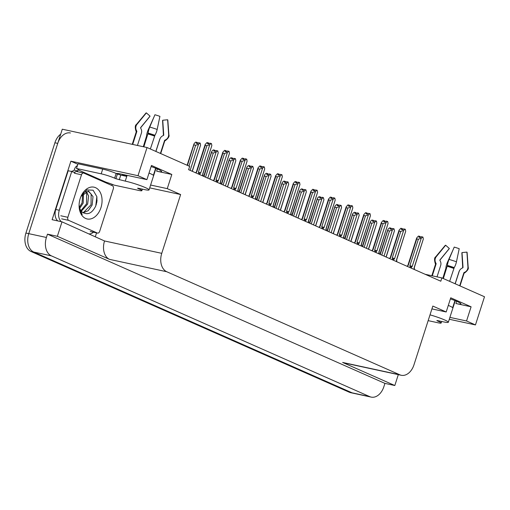 <?xml version="1.0" encoding="UTF-8"?>
<svg xmlns="http://www.w3.org/2000/svg" width="510" height="510" viewBox="0 0 510 510"><rect width="100%" height="100%" fill="white"/><g stroke="black" fill="none" stroke-linecap="round" stroke-linejoin="round"><path stroke-width="0.76" d="M151.113 166.528A15.969 1.632 17.8 0 1 161.651 171.558A15.969 1.632 17.8 0 1 156.634 171.175L171.819 174.458L167.267 188.636L180.629 194.546L161.753 253.336A14.968 10.321 102.2 0 0 166.744 271.734L399.859 374.818A14.968 10.321 102.2 0 0 401.249 375.271A14.968 10.321 102.2 0 0 413.954 364.86L432.831 306.07L446.193 311.98L431.925 308.894M371.159 397.105A14.968 10.321 -77.8 0 1 369.769 396.652L51.402 255.867A14.968 10.321 -77.8 0 1 46.41 237.469L47.468 234.16L384.929 383.386L383.864 386.695A14.968 10.321 -77.8 0 1 371.159 397.105L353.5 393.286A14.968 10.321 -77.8 0 1 352.11 392.834L33.743 252.048A14.968 10.321 -77.8 0 1 28.751 233.65L62.284 129.208L147.046 147.53L138 175.695L70.896 161.192L77.832 164.258M112.155 184.314L111.786 185.462M96.556 232.891L95.37 236.589M161.753 253.336L104.537 240.969L62.003 221.837L52.116 219.702L70.896 161.192M399.859 374.818L342.643 362.451A14.968 10.321 102.2 0 0 344.033 362.903L401.249 375.271M342.643 362.451L394.817 385.522L398.31 374.633M104.537 240.969A14.968 10.321 102.2 0 0 109.529 259.367L57.356 236.296L47.468 234.16M62.003 221.837L57.356 236.296M449.897 317.379L466.548 320.981L475.454 324.921L484.5 296.756L441.87 277.905L425.161 274.291M475.454 324.921L449.291 319.266M394.817 385.522L384.929 383.386M441.87 277.905L440.812 281.214L188.611 169.683L189.669 166.381L147.046 147.53M180.629 194.546L149.704 187.865M138 175.695L146.905 179.635L121.125 174.063A15.969 1.632 -162.2 0 0 116.312 173.515M150.609 185.034L167.267 188.636M450.4 298.873A15.969 1.632 -162.2 0 1 460.938 303.903A15.969 1.632 -162.2 0 1 455.914 303.52L471.1 306.803L450.744 297.802L446.193 311.98M471.1 306.803L466.548 320.981M171.819 174.458L151.457 165.457L146.905 179.635M60.696 134.149A14.968 10.321 -77.8 0 0 54.901 142.774L25.921 233.044A14.968 10.321 -77.8 0 0 30.912 251.436L349.286 392.222A14.968 10.321 -77.8 0 0 350.676 392.675L353.5 393.286A14.968 10.321 -77.8 0 1 352.11 392.834L33.743 252.048A14.968 10.321 -77.8 0 1 28.751 233.65L57.732 143.386A14.968 10.321 -77.8 0 1 70.437 132.976M380.25 254.433L388.174 229.016L389.57 227.836L390.979 228.136L389.991 228.977L391.399 229.283L392.394 228.442L394.064 228.862L394.447 230.826L386.051 256.995M384.011 256.096L392.413 229.927L393.803 228.748M387.887 230.647L389.512 230.998L381.773 255.102M386.166 257.046L394.447 230.826M391.438 229.251L391.036 228.193M392.413 229.927L389.512 230.998M390.736 229.143L390.979 228.136M390.87 229.168L391.176 228.225M419.609 237.373L419.851 236.372L418.857 237.214L420.272 237.52L421.266 236.678L422.937 237.099L423.319 239.062L414.254 267.31L414.024 269.369M407.19 266.347L408.268 265.327L416.759 238.878L416.676 237.979L418.442 236.066L419.851 236.372M420.31 237.488L419.908 236.43M420.049 236.455L419.743 237.405M416.676 237.979L407.885 265.359A3.391 0.344 17.8 0 1 407.892 265.353A3.391 0.344 17.8 0 1 408.268 265.327M411.226 268.132L411.57 267.074L410.18 266.775L409.932 267.559M411.57 267.074L412.214 266.411A3.391 0.344 -162.2 0 0 409.893 265.678L410.18 266.775M412.214 266.411L421.286 238.157L418.378 239.228L409.893 265.678M416.759 238.878L418.378 239.228M421.286 238.157L422.675 236.984M414.407 268.897L414.349 267.425A3.391 0.344 -162.2 0 0 414.349 267.425A3.391 0.344 -162.2 0 0 414.254 267.31M414.349 267.431L423.319 239.062M362.629 246.636L370.553 221.219L371.943 220.04L373.358 220.345L372.364 221.187L373.779 221.493L374.767 220.651L376.444 221.072L376.826 223.036L368.424 249.205M366.39 248.3L374.793 222.137L376.182 220.958M370.26 222.857L371.886 223.208L364.146 247.312M368.545 249.256L376.826 223.036M373.811 221.461L373.416 220.403M374.793 222.137L371.886 223.208M373.11 221.346L373.358 220.345M373.25 221.378L373.55 220.428M345.002 238.846L352.926 213.429L354.322 212.249L355.731 212.555L354.743 213.39L356.152 213.696L357.147 212.855L358.562 213.161L359.206 215.239L350.803 241.408M348.764 240.51L357.166 214.34L358.562 213.161M352.639 215.061L354.265 215.411L346.526 239.515M350.918 241.459L359.206 215.239M356.19 213.671L355.789 212.606M357.166 214.34L354.265 215.411M355.489 213.556L355.731 212.555M355.623 213.582L355.929 212.638M327.382 231.049L335.306 205.632L336.696 204.453L338.111 204.759L337.116 205.6L338.532 205.906L339.52 205.065L341.196 205.485L341.579 207.449L333.177 233.618M331.143 232.713L339.545 206.55L340.935 205.371M335.013 207.27L336.638 207.621L328.899 231.725M333.298 233.669L341.579 207.449M338.563 205.874L338.168 204.816M339.545 206.55L336.638 207.621M337.862 205.759L338.111 204.759M338.002 205.791L338.302 204.848M401.982 229.583L402.231 228.576L401.236 229.417L402.651 229.723L403.639 228.882L405.316 229.302L405.699 231.266L396.627 259.513L396.404 261.573M389.563 258.551L390.647 257.531L399.132 231.087L399.056 230.182L400.815 228.27L402.231 228.576M402.683 229.691L402.288 228.633M402.422 228.665L402.122 229.608M390.258 257.569A3.391 0.344 17.8 0 1 390.265 257.556A3.391 0.344 17.8 0 1 390.647 257.531M393.605 260.336L393.943 259.278L392.56 258.984L392.305 259.762M393.943 259.278L394.593 258.615A3.391 0.344 -162.2 0 0 392.267 257.881L392.56 258.984M394.593 258.615L403.665 230.367L400.758 231.438L392.267 257.881M399.132 231.087L400.758 231.438M403.665 230.367L405.055 229.188M405.699 231.266L396.723 259.641A3.391 0.344 -162.2 0 0 396.723 259.635A3.391 0.344 -162.2 0 0 396.627 259.513M384.361 221.786L384.604 220.785L383.609 221.627L385.024 221.933L386.019 221.091L387.689 221.512L388.072 223.476L379.006 251.723L378.777 253.782M371.943 250.761L373.02 249.741L381.512 223.291L381.429 222.392L383.195 220.479L384.604 220.785M385.063 221.901L384.661 220.843M384.801 220.868L384.495 221.818M371.892 250.735L372.644 249.766A3.391 0.344 17.8 0 1 372.644 249.766A3.391 0.344 17.8 0 1 373.02 249.741M375.978 252.546L376.323 251.487L374.933 251.188L374.684 251.972M376.323 251.487L376.966 250.824A3.391 0.344 -162.2 0 0 374.646 250.091L374.933 251.188M376.966 250.824L386.038 222.577L383.137 223.641L374.646 250.091M381.512 223.291L383.137 223.641M386.038 222.577L387.428 221.397M379.159 253.311L379.102 251.838A3.391 0.344 -162.2 0 0 379.102 251.838A3.391 0.344 -162.2 0 0 379.006 251.723M379.102 251.844L388.072 223.476M366.735 213.996L366.983 212.989L365.989 213.83L367.404 214.136L368.392 213.295L370.069 213.715L370.451 215.679L361.38 243.927L361.156 245.986M354.316 242.964L355.4 241.944L363.885 215.5L363.808 214.602L365.568 212.683L366.983 212.989M367.436 214.104L367.041 213.046M367.175 213.078L366.875 214.022M355.011 241.982A3.391 0.344 17.8 0 1 355.017 241.969A3.391 0.344 17.8 0 1 355.4 241.944M358.358 244.749L358.696 243.691L357.312 243.397L357.057 244.175M358.696 243.691L359.346 243.028A3.391 0.344 -162.2 0 0 357.019 242.295L357.312 243.397M359.346 243.028L368.418 214.78L365.511 215.851L357.019 242.295M363.885 215.5L365.511 215.851M368.418 214.78L369.807 213.601M370.451 215.679L361.475 244.054A3.391 0.344 -162.2 0 0 361.475 244.048A3.391 0.344 -162.2 0 0 361.38 243.927M349.114 206.199L349.356 205.198L348.368 206.04L349.777 206.346L350.772 205.505L352.442 205.925L352.824 207.889L343.759 236.136L343.53 238.195M336.696 235.174L337.773 234.154L346.264 207.704L346.182 206.805L347.947 204.892L349.356 205.198M349.815 206.314L349.414 205.256M349.554 205.281L349.248 206.231M336.645 235.148L337.397 234.179A3.391 0.344 17.8 0 1 337.397 234.179A3.391 0.344 17.8 0 1 337.773 234.154M340.731 236.959L341.075 235.9L339.685 235.601L339.437 236.385M341.075 235.9L341.719 235.237A3.391 0.344 -162.2 0 0 339.399 234.504L339.685 235.601M341.719 235.237L350.791 206.99L347.89 208.054L339.399 234.504M346.264 207.704L347.89 208.054M350.791 206.99L352.18 205.81M343.912 237.724L343.855 236.251L352.824 207.889M138.267 188.241L138.159 188.579L137.553 188.196L138.337 188.254L144.343 189.554A14.968 1.53 -162.2 0 0 149.047 189.905A14.968 1.53 -162.2 0 0 145.395 187.623A14.968 1.53 -162.2 0 0 125.256 181.114L115.891 178.73L117.408 174.006L120.768 175.089L119.251 179.813M149.022 173.043A14.968 1.53 17.8 0 1 149.946 173.445A14.968 1.53 17.8 0 1 153.382 175.325L155.658 168.236M143.858 146.842L148.13 133.078A5.489 1.147 -73.5 0 1 149.755 127.041L154.932 114.744A11.475 1.173 -162.2 0 1 159.923 116.356L157.176 129.438A5.489 1.351 109.3 0 1 154.932 135.271L150.354 148.99M137.445 145.452L141.398 133.148A5.489 5.291 86 0 0 140.97 128.692L140.645 128.106A0.497 0.478 -94 0 1 140.696 127.532L150.048 116.14L146.376 112.895L137.024 124.287A5.489 5.291 86 0 0 136.47 130.554L136.795 131.147A0.497 0.478 -94 0 1 136.833 131.548L132.696 144.426M122.343 175.427A14.968 1.53 17.8 0 1 126.92 175.912L126.773 176.383L120.768 175.089M153.943 117.09L148.104 130.069A5.489 1.351 -70.7 0 0 146.619 135.851L143.304 146.721M160.408 153.44L164.558 140.511A0.497 0.484 133.3 0 1 164.826 140.205L165.438 139.918A5.489 5.336 -46.7 0 0 168.644 134.512L167.631 119.767L162.728 120.239L163.735 134.984A0.497 0.484 133.3 0 1 163.442 135.475L162.83 135.762A5.489 5.336 -46.7 0 0 159.879 139.122L155.92 151.457M155.837 151.419L159.655 139.542A5.489 5.291 -94 0 1 160.185 138.376M163.449 135.469L162.569 120.526A6.847 0.701 -162.2 0 0 162.741 120.494M149.844 116.382A6.847 0.701 -162.2 0 0 149.889 116.427L140.582 127.844M168.644 134.512A17.066 1.74 -162.2 0 1 168.899 134.901L167.803 120.028A11.475 1.173 -162.2 0 0 167.631 119.767M146.376 112.895A11.475 1.173 -162.2 0 0 145.968 113.022L136.425 124.472A17.066 1.74 -162.2 0 1 137.024 124.287M102.714 169.103L101.197 173.827L76.474 168.485L77.992 163.761L102.714 169.103A9.977 1.02 17.8 0 1 116.14 173.438L117.408 174.006M101.197 173.827A9.977 1.02 17.8 0 1 114.623 178.168L115.891 178.73M138.159 188.579L139.434 189.14A9.977 1.02 17.8 0 1 141.869 190.663A9.977 1.02 17.8 0 1 138.733 190.428L114.01 185.085A9.977 1.02 17.8 0 0 106.093 182.223L78.738 170.123A9.977 1.02 17.8 0 0 78.91 170.008A9.977 1.02 17.8 0 0 76.474 168.485M93.445 232.216A9.977 6.879 -77.8 0 1 89.282 233.899M75.085 172.093A9.977 6.879 -77.8 0 1 73.172 172.068A9.977 6.879 -77.8 0 1 71.725 171.5L68.193 170.735L55.756 209.489A9.977 6.879 102.2 0 0 57.777 220.926M61.308 221.684A9.977 6.879 -77.8 0 1 59.287 210.254L71.725 171.5M77.405 165.578A4.992 3.576 113.9 0 0 74.498 169.212L74.199 170.155A9.977 6.879 -77.8 0 1 71.183 171.385M74.199 170.155L77.73 170.914A9.977 6.879 -77.8 0 1 76.717 171.538M78.03 169.97L77.73 170.914M105.232 182.561L105.391 182.07M437.554 320.586L437.446 320.924L436.834 320.541L437.618 320.599L443.623 321.899A14.968 1.53 -162.2 0 0 448.335 322.25A14.968 1.53 -162.2 0 0 444.675 319.968A14.968 1.53 -162.2 0 0 430.013 314.849M448.303 305.388A14.968 1.53 17.8 0 1 449.227 305.79A14.968 1.53 17.8 0 1 452.663 307.67L454.939 300.581M443.343 278.556L447.417 265.423A5.489 1.147 -73.5 0 1 449.036 259.386L454.219 247.089A11.475 1.173 -162.2 0 1 459.21 248.701L456.463 261.783A5.489 1.351 109.3 0 1 454.219 267.616L449.635 281.335M437.032 276.86L440.678 265.493A5.489 5.291 86 0 0 440.251 261.037L439.932 260.451A0.497 0.478 -94 0 1 439.977 259.877L449.329 248.485L445.657 245.24L436.311 256.632A5.489 5.291 86 0 0 435.75 262.899L436.075 263.491A0.497 0.478 -94 0 1 436.114 263.893L432.282 275.833M453.231 249.435L447.385 262.414A5.489 1.351 -70.7 0 0 445.899 268.196L442.827 278.326M459.695 285.785L463.839 272.856A0.497 0.484 133.3 0 1 464.113 272.55L464.718 272.263A5.489 5.336 -46.7 0 0 467.925 266.858L466.918 252.112L462.009 252.584L463.016 267.329A0.497 0.484 133.3 0 1 462.729 267.82L462.117 268.107A5.489 5.336 -46.7 0 0 459.166 271.467L455.207 283.802M455.124 283.764L458.936 271.887A5.489 5.291 -94 0 1 459.465 270.721M462.736 267.814L461.856 252.871A6.847 0.701 -162.2 0 0 462.028 252.839M449.131 248.727A6.847 0.701 -162.2 0 0 449.176 248.772L439.869 260.189M467.925 266.858A17.066 1.74 -162.2 0 1 468.18 267.246L467.09 252.373A11.475 1.173 -162.2 0 0 466.918 252.112M445.657 245.24A11.475 1.173 -162.2 0 0 445.255 245.367L435.712 256.817A17.066 1.74 -162.2 0 1 436.311 256.632M437.446 320.924L438.715 321.485A9.977 1.02 17.8 0 1 441.156 323.008A9.977 1.02 17.8 0 1 438.014 322.773L428.151 320.637M80.21 198.479A16.269 11.22 -77.8 0 1 81.186 195.955A16.269 11.22 -77.8 0 1 96.384 188.101A16.269 11.22 -77.8 0 1 100.954 207.653A16.269 11.22 -77.8 0 1 88.077 219.109A16.269 11.22 -77.8 0 1 79.088 205.664A16.269 11.22 -77.8 0 1 80.21 198.479M79.101 204.81A11.277 7.777 102.2 0 0 82.244 212.128C87.554 215.449 92.061 213.397 95.772 205.976L96.855 196.669L93.12 190.204L86.84 189.918L81.269 195.808M79.088 205.084C79.133 209.055 80.159 212.237 82.174 214.627L79.248 207.047M83.105 212.797L88.217 210.681L92.144 205.033L93.018 196.586L88.561 191.091L81.007 196.35M82.69 212.504L83.71 212.287L91.029 204.79L91.15 194.106L87.988 191.001M80.899 210.636L86.541 203.822L86.662 193.137L85.546 191.448M81.332 211.21L87.663 204.064L88.606 196.006L86.184 191.205M79.439 207.213L82.053 202.852L82.735 193.628M79.745 208.297L83.175 203.095L83.487 192.831M99.66 231.368A2.493 1.721 -77.8 0 1 97.537 233.102A2.493 1.721 -77.8 0 1 97.308 233.025L68.678 220.365A2.493 1.721 -77.8 0 1 67.849 217.298L81.504 174.764A2.493 1.721 -77.8 0 1 83.621 173.03A2.493 1.721 -77.8 0 1 83.85 173.107L112.48 185.767A2.493 1.721 -77.8 0 1 113.316 188.834L99.66 231.368M81.504 174.764L74.441 173.241A2.493 1.721 -77.8 0 1 76.557 171.507L83.621 173.03M96.741 202.661L97.053 200.156M309.755 223.259L317.679 197.842L319.075 196.662L320.484 196.968L319.496 197.81L320.905 198.109L321.899 197.268L323.315 197.574L323.958 199.659L315.556 225.822M313.516 224.923L321.918 198.753L323.315 197.574M317.392 199.474L319.018 199.824L311.278 223.928M315.671 225.873L323.958 199.659M320.943 198.084L320.541 197.019M321.918 198.753L319.018 199.824M320.242 197.969L320.484 196.968M320.376 197.995L320.682 197.051M292.134 215.469L300.058 190.045L301.448 188.866L302.863 189.172L301.869 190.013L303.284 190.319L304.272 189.478L305.949 189.898L306.331 191.862L297.929 218.031M295.896 217.126L304.298 190.963L305.688 189.784M299.772 191.683L301.391 192.034L293.652 216.138M298.05 218.082L306.331 191.862M303.316 190.287L302.921 189.229M304.298 190.963L301.391 192.034M302.615 190.173L302.863 189.172M302.755 190.204L303.055 189.261M274.507 207.672L282.432 182.255L283.828 181.076L285.237 181.381L284.248 182.223L285.657 182.523L286.652 181.688L288.067 181.987L288.711 184.072L280.309 210.235M278.269 209.336L286.671 183.166L288.067 181.987M282.145 183.887L283.77 184.237L276.031 208.341M280.423 210.286L288.711 184.072M285.696 182.497L285.294 181.433M286.671 183.166L283.77 184.237M284.994 182.382L285.237 181.381M285.128 182.408L285.434 181.464M331.487 198.409L331.736 197.402L330.741 198.243L332.157 198.549L333.145 197.708L334.821 198.129L335.204 200.092L326.132 228.34L325.909 230.399M319.069 227.377L320.152 226.357L328.638 199.914L328.561 199.015L330.321 197.096L331.736 197.402M332.188 198.517L331.793 197.459M331.927 197.491L331.627 198.435M319.764 226.395A3.391 0.344 17.8 0 1 319.77 226.389A3.391 0.344 17.8 0 1 320.152 226.357M323.11 229.162L323.448 228.104L322.065 227.811L321.81 228.588M323.448 228.104L324.099 227.441A3.391 0.344 -162.2 0 0 321.772 226.708L322.065 227.811M324.099 227.441L333.17 199.193L330.263 200.264L321.772 226.708M328.638 199.914L330.263 200.264M333.17 199.193L334.56 198.014M335.204 200.092L326.228 228.467A3.391 0.344 -162.2 0 0 326.228 228.461A3.391 0.344 -162.2 0 0 326.132 228.34M313.867 190.612L314.109 189.612L313.121 190.453L314.53 190.759L315.524 189.918L317.195 190.338L317.577 192.302L308.512 220.549L308.282 222.609M301.448 219.587L302.526 218.567L311.017 192.117L310.934 191.218L312.7 189.306L314.109 189.612M314.568 190.727L314.166 189.669M314.307 189.694L314.001 190.644M301.397 219.561L302.149 218.592A3.391 0.344 17.8 0 1 302.149 218.592A3.391 0.344 17.8 0 1 302.526 218.567M305.484 221.372L305.828 220.314L304.438 220.014L304.19 220.798M305.828 220.314L306.472 219.651A3.391 0.344 -162.2 0 0 304.151 218.917L304.438 220.014M306.472 219.651L315.543 191.403L312.643 192.468L304.151 218.917M311.017 192.117L312.643 192.468M315.543 191.403L316.933 190.224M308.665 222.137L308.607 220.664A3.391 0.344 -162.2 0 0 308.607 220.664A3.391 0.344 -162.2 0 0 308.512 220.549M308.607 220.671L317.577 192.302M296.24 182.822L296.488 181.815L295.494 182.656L296.909 182.962L297.897 182.121L299.574 182.542L299.956 184.505L290.885 212.759L290.662 214.818M283.821 211.79L284.905 210.77L293.39 184.327L293.314 183.428L295.073 181.515L296.488 181.815M296.941 182.931L296.546 181.872M296.68 181.904L296.38 182.848M284.516 210.808A3.391 0.344 17.8 0 1 284.523 210.802A3.391 0.344 17.8 0 1 284.905 210.77M287.863 213.575L288.201 212.517L286.818 212.224L286.563 213.001M288.201 212.517L288.851 211.854A3.391 0.344 -162.2 0 0 286.524 211.121L286.818 212.224M288.851 211.854L297.923 183.606L295.016 184.677L286.524 211.121M293.39 184.327L295.016 184.677M297.923 183.606L299.313 182.427M299.956 184.505L290.981 212.88A3.391 0.344 -162.2 0 0 290.981 212.874A3.391 0.344 -162.2 0 0 290.885 212.759M256.887 199.882L264.811 174.458L266.201 173.279L267.616 173.585L266.622 174.426L268.037 174.732L269.025 173.891L270.702 174.312L271.084 176.275L262.682 202.444M260.648 201.546L269.05 175.376L270.44 174.197M264.524 176.097L266.144 176.447L258.404 200.551M262.803 202.495L271.084 176.275M268.069 174.701L267.673 173.642M269.05 175.376L266.144 176.447M267.367 174.586L267.616 173.585M267.508 174.618L267.807 173.674M239.26 192.085L247.184 166.668L248.58 165.489L249.989 165.795L249.001 166.636L250.41 166.936L251.404 166.101L252.82 166.4L253.464 168.485L245.061 194.648M243.021 193.749L251.424 167.58L252.82 166.4M246.897 168.3L248.523 168.651L240.784 192.761M245.176 194.699L253.464 168.485M250.448 166.91L250.053 165.852M251.424 167.58L248.523 168.651M249.747 166.795L249.989 165.795M249.881 166.827L250.187 165.877M221.64 184.295L229.564 158.871L230.953 157.692L232.369 157.998L231.374 158.839L232.79 159.145L233.778 158.304L235.454 158.725L235.837 160.688L227.434 186.858M225.401 185.959L233.803 159.789L235.193 158.61M229.277 160.51L230.896 160.86L223.157 184.964M227.556 186.909L235.837 160.688M232.821 159.114L232.426 158.055M233.803 159.789L230.896 160.86M232.12 158.999L232.369 157.998M232.26 159.031L232.56 158.087M204.013 176.498L211.937 151.081L213.333 149.902L214.742 150.208L213.754 151.049L215.163 151.355L216.157 150.514L217.834 150.934L218.216 152.898L209.814 179.061M207.774 178.162L216.176 151.993L217.572 150.82M211.65 152.713L213.276 153.064L205.536 177.174M209.929 179.118L218.216 152.898M215.201 151.323L214.806 150.265M216.176 151.993L213.276 153.064M214.5 151.209L214.742 150.208M214.633 151.24L214.94 150.291M187.451 165.399L194.316 143.284L195.706 142.105L197.121 142.411L196.127 143.253L197.542 143.559L198.537 142.717L200.207 143.138L200.589 145.101L192.187 171.271M190.153 170.372L198.556 144.202L199.945 143.023M194.029 144.923L195.649 145.273L188.974 166.069M192.308 171.322L200.589 145.101M197.574 143.527L197.179 142.468M198.556 144.202L195.649 145.273M196.873 143.418L197.121 142.411M197.013 143.444L197.313 142.5M278.619 175.026L278.862 174.025L277.873 174.866L279.282 175.172L280.277 174.331L281.947 174.751L282.336 176.715L273.264 204.963L273.041 207.022M266.201 204L267.278 202.98L275.77 176.53L275.687 175.631L277.453 173.719L278.862 174.025M279.321 175.14L278.919 174.082M279.059 174.108L278.753 175.058M266.15 203.974L266.902 203.005A3.391 0.344 17.8 0 1 266.902 203.005A3.391 0.344 17.8 0 1 267.278 202.98M270.236 205.785L270.58 204.727L269.191 204.427L268.942 205.211M270.58 204.727L271.224 204.064A3.391 0.344 -162.2 0 0 268.904 203.331L269.191 204.427M271.224 204.064L280.296 175.816L277.395 176.887L268.904 203.331M275.77 176.53L277.395 176.887M280.296 175.816L281.692 174.637M273.417 206.55L273.36 205.077A3.391 0.344 -162.2 0 0 273.36 205.077A3.391 0.344 -162.2 0 0 273.264 204.963M273.36 205.084L282.336 176.715M260.992 167.235L261.241 166.228L260.247 167.07L261.662 167.376L262.65 166.534L264.327 166.955L264.709 168.918L255.637 197.172L255.414 199.231M248.574 196.203L249.658 195.183L258.143 168.74L258.066 167.841L259.826 165.928L261.241 166.228M261.694 167.344L261.298 166.285M261.432 166.317L261.133 167.261M249.275 195.222A3.391 0.344 17.8 0 1 249.275 195.215A3.391 0.344 17.8 0 1 249.658 195.183M252.616 197.988L252.954 196.93L251.57 196.637L251.315 197.415M252.954 196.93L253.604 196.267A3.391 0.344 -162.2 0 0 251.277 195.534L251.57 196.637M253.604 196.267L262.675 168.019L259.769 169.09L251.277 195.534M258.143 168.74L259.769 169.09M262.675 168.019L264.065 166.84M264.709 168.918L255.733 197.293A3.391 0.344 -162.2 0 0 255.733 197.287A3.391 0.344 -162.2 0 0 255.637 197.172M243.372 159.439L243.614 158.438L242.626 159.279L244.035 159.585L245.029 158.744L246.7 159.165L247.089 161.128L238.017 189.376L237.794 191.435M230.953 188.413L232.031 187.393L240.522 160.95L240.44 160.044L242.205 158.132L243.614 158.438M244.073 159.553L243.672 158.495M243.812 158.521L243.506 159.471M240.44 160.044L231.648 187.425A3.391 0.344 17.8 0 1 231.655 187.419A3.391 0.344 17.8 0 1 232.031 187.393M234.989 190.198L235.333 189.14L233.943 188.84L233.695 189.624M235.333 189.14L235.977 188.477A3.391 0.344 -162.2 0 0 233.656 187.744L233.943 188.84M235.977 188.477L245.049 160.229L242.148 161.3L233.656 187.744M240.522 160.95L242.148 161.3M245.049 160.229L246.445 159.05M238.17 190.963L238.113 189.49A3.391 0.344 -162.2 0 0 238.113 189.49A3.391 0.344 -162.2 0 0 238.017 189.376M238.113 189.497L247.089 161.128M225.745 151.648L225.994 150.648L224.999 151.483L226.415 151.789L227.403 150.947L229.079 151.368L229.462 153.332L220.39 181.585L220.167 183.645M213.327 180.616L214.41 179.596L222.902 153.153L222.819 152.254L224.578 150.342L225.994 150.648M226.446 151.763L226.051 150.699M226.185 150.73L225.885 151.674M222.819 152.254L214.028 179.635A3.391 0.344 17.8 0 1 214.034 179.628A3.391 0.344 17.8 0 1 214.41 179.596M217.368 182.401L217.706 181.343L216.323 181.05L216.068 181.828M217.706 181.343L218.356 180.68A3.391 0.344 -162.2 0 0 216.03 179.947L216.323 181.05M218.356 180.68L227.428 152.433L224.521 153.504L216.03 179.947M222.902 153.153L224.521 153.504M227.428 152.433L228.818 151.253M229.462 153.332L220.486 181.707A3.391 0.344 -162.2 0 0 220.486 181.7A3.391 0.344 -162.2 0 0 220.39 181.585M208.125 143.852L208.367 142.851L207.379 143.692L208.788 143.998L209.782 143.157L211.452 143.578L211.841 145.541L202.77 173.789L202.547 175.848M195.706 172.826L196.784 171.806L205.275 145.363L205.192 144.457L206.958 142.545L208.367 142.851M208.826 143.967L208.424 142.908M208.565 142.94L208.258 143.884M195.655 172.801L196.407 171.832A3.391 0.344 17.8 0 1 196.407 171.832A3.391 0.344 17.8 0 1 196.784 171.806M199.741 174.611L200.086 173.553L198.696 173.26L198.447 174.037M200.086 173.553L200.73 172.89A3.391 0.344 -162.2 0 0 198.409 172.157L198.696 173.26M200.73 172.89L209.801 144.642L206.901 145.713L198.409 172.157M205.275 145.363L206.901 145.713M209.801 144.642L211.197 143.463M202.923 175.376L202.865 173.904A3.391 0.344 -162.2 0 0 202.865 173.904A3.391 0.344 -162.2 0 0 202.77 173.789M202.865 173.91L211.841 145.541M156.634 171.175L157.348 168.944M46.41 237.469L25.921 233.044M51.402 255.867L30.912 251.436M369.769 396.652L349.286 392.222M166.744 271.734L109.529 259.367M455.914 303.52L456.635 301.289M54.901 142.774L57.732 143.386M154.505 136.068A14.968 1.53 -162.2 0 0 147.996 133.964M136.833 131.548A14.968 1.53 -162.2 0 0 136.272 131.771L135.928 130.987C134.927 127.398 135.093 125.224 136.425 124.472M125.256 181.114L126.773 176.383M160.714 153.574L164.775 140.919A14.968 1.53 -162.2 0 0 164.558 140.511M157.176 129.438A17.066 1.74 -162.2 0 0 149.755 127.041M168.899 134.901C169.543 136.285 168.415 138.153 165.514 140.486A15.638 1.594 -162.2 0 0 165.438 139.918M154.932 135.271A15.638 1.594 -162.2 0 0 148.13 133.078M136.47 130.554A15.638 1.594 -162.2 0 0 135.928 130.987M165.514 140.486L164.902 140.754A15.134 1.543 -162.2 0 0 164.826 140.205M154.664 135.711A15.134 1.543 -162.2 0 0 148.078 133.582M136.795 131.147A15.134 1.543 -162.2 0 0 136.266 131.567L136.266 131.561M116.14 173.438L114.623 178.168M139.434 189.14L139.625 188.534M59.287 210.254L55.756 209.489M453.785 268.413A14.968 1.53 -162.2 0 0 447.276 266.309M436.114 263.893A14.968 1.53 -162.2 0 0 435.559 264.116L435.208 263.332C434.208 259.743 434.373 257.569 435.712 256.817M460.001 285.919L464.062 273.264A14.968 1.53 -162.2 0 0 463.839 272.856M456.463 261.783A17.066 1.74 -162.2 0 0 449.036 259.386M468.18 267.246C468.83 268.63 467.702 270.491 464.795 272.831A15.638 1.594 -162.2 0 0 464.718 272.263M454.219 267.616A15.638 1.594 -162.2 0 0 447.417 265.423M435.75 262.899A15.638 1.594 -162.2 0 0 435.208 263.332M464.795 272.831L464.183 273.099A15.134 1.543 -162.2 0 0 464.113 272.55M453.945 268.056A15.134 1.543 -162.2 0 0 447.366 265.927M436.075 263.491A15.134 1.543 -162.2 0 0 435.553 263.912L435.553 263.906M438.715 321.485L438.912 320.879M96.836 196.567A19.456 13.419 -77.8 0 1 96.097 205.096M97.308 233.025L90.245 231.502M67.849 217.298L60.786 215.775M68.678 220.365L61.614 218.841M379.925 254.286L387.804 229.749M407.892 265.353L407.139 266.322M414.4 269.114L414.286 269.484M362.304 246.496L370.183 221.952M344.677 238.699L352.557 214.162M327.057 230.909L334.936 206.365M399.056 230.182L390.265 257.563L389.512 258.525M396.723 259.635L396.78 261.101M396.78 261.324L396.659 261.687M372.638 249.772L381.429 222.392M379.153 253.527L379.038 253.897M363.808 214.602L355.017 241.976L354.265 242.938M361.475 244.048L361.533 245.514M361.533 245.737L361.411 246.1M337.39 234.186L346.182 206.805M343.906 237.94L343.791 238.31M122.26 175.408L122.591 174.382M132.243 144.33L136.272 131.771M149.047 189.905L155.964 168.364M142.366 189.127L141.869 190.663M431.823 275.731L435.559 264.116M448.335 322.25L455.251 300.709M441.647 321.472L441.156 323.008M97.537 233.102L90.474 231.572M309.43 223.112L317.309 198.575M291.809 215.322L299.689 190.778M274.182 207.532L282.062 182.988M328.561 199.015L319.77 226.389L319.018 227.352M326.228 228.461L326.292 229.927M326.285 230.15L326.164 230.514M302.143 218.599L310.934 191.218M308.658 222.354L308.544 222.723M293.314 183.428L284.523 210.802L283.77 211.771M290.981 212.874L291.044 214.34M291.038 214.563L290.917 214.927M256.562 199.735L264.441 175.191M238.935 191.945L246.815 167.401M221.315 184.148L229.194 159.605M203.688 176.358L211.567 151.814M187.125 165.253L193.947 144.018M266.896 203.012L275.687 175.631M273.411 206.767L273.296 207.136M258.066 167.841L249.275 195.215L248.523 196.184M255.733 197.287L255.797 198.753M255.79 198.976L255.669 199.34M231.655 187.419L230.902 188.388M238.164 191.18L238.049 191.55M214.034 179.628L213.276 180.597M220.486 181.7L220.549 183.173M220.543 183.39L220.422 183.753M196.401 171.838L205.192 144.457M202.916 175.593L202.801 175.963"/></g></svg>
